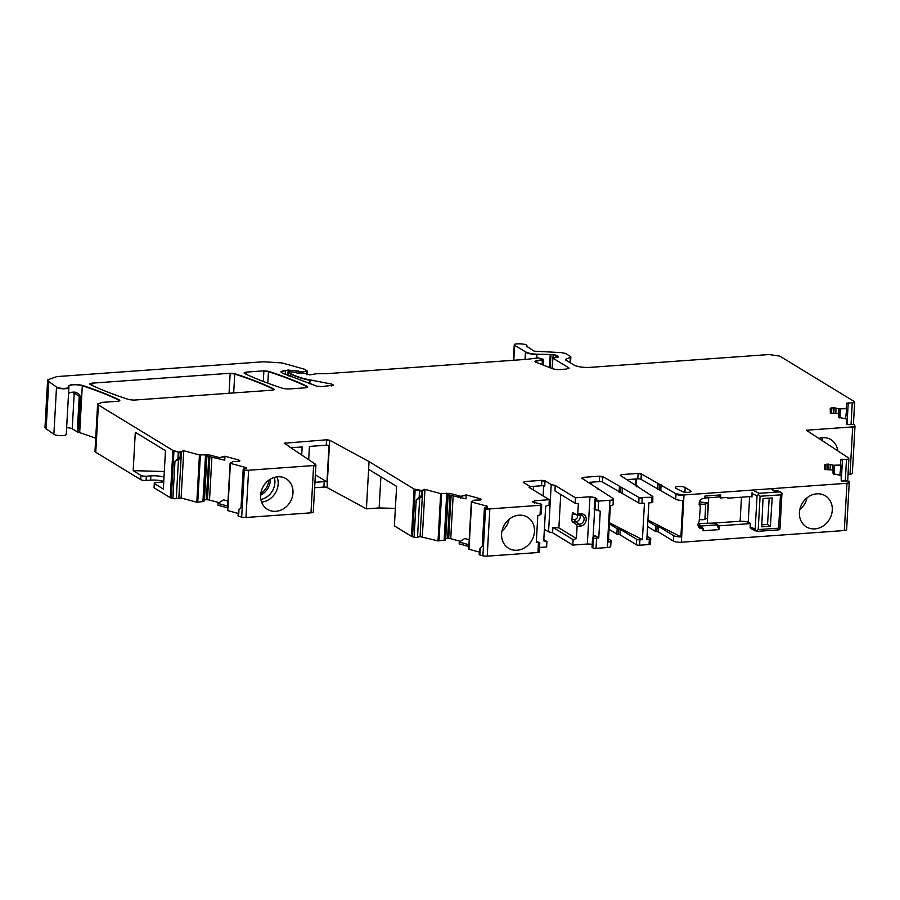 <?xml version="1.0" encoding="UTF-8"?>
<svg xmlns="http://www.w3.org/2000/svg" width="900" height="900" viewBox="0 0 900 900"><rect width="100%" height="100%" fill="white"/><g stroke="black" fill="none" stroke-linecap="round" stroke-linejoin="round"><path stroke-width="1.35" d="M818.842 438.424A17.933 15.547 -58.6 0 1 830.666 439.515A17.933 15.547 -58.6 0 1 837.709 450.799M848.891 458.921L848.554 457.92L806.344 430.223L852.694 426.892L855 426.06L852.356 473.321A4.016 1.057 -176.8 0 1 852.356 473.344A4.016 1.057 -176.8 0 1 850.05 474.165L848.036 474.311M449.831 493.369L460.744 496.316L466.144 494.899L466.02 498.848L449.73 495.113L449.831 493.369L440.674 493.627L424.733 489.319L422.651 490.433L420.075 536.58L417.51 537.266A2.408 0.63 -176.8 0 1 414.113 537.165L412.549 536.738A4.016 1.057 -176.8 0 1 411.48 536.321L394.391 525.915L396.608 486.394L368.618 469.339L369.056 461.588L329.681 440.235L326.531 439.796L284.287 443.228M369.056 461.588L414.124 489.06L421.897 490.522L421.088 497.385L416.194 499.973L414.113 537.165M424.733 489.319L421.897 490.522M466.144 494.899L479.981 498.645L481.084 499.478L480.442 499.984L481.072 499.635M480.442 499.984L474.604 500.13L471.397 501.75M487.507 507.251L487.316 506.25L471.623 502.009L468.979 549.27L471.364 502.29M487.53 506.858L484.954 507.532L485.269 508.444L484.954 507.532M524.385 483.007L524.464 481.567L523.316 482.355L529.493 486.113L529.087 487.373L549.293 499.691L534.757 500.738L532.845 502.043L541.17 504.146L541.699 504.473L540.574 505.249L489.836 508.894L485.246 508.838L484.931 507.926L485.539 508.916L482.918 555.795L479.846 554.962L480.218 548.37L483.188 545.636L485.246 508.838M541.699 504.473L541.418 513.911M524.464 481.567L541.834 480.33L545.04 480.791L551.205 484.56L555.233 485.494L575.438 497.812L589.972 496.777L595.316 497.554L596.925 499.106M582.829 478.811L582.908 477.382L581.76 478.159L612.799 498.319C614.036 499.298 613.08 499.95 609.919 500.276L598.658 501.086L594.923 500.287L596.756 499.174M607.275 547.549L609.896 500.659A6.03 1.575 3.2 0 0 613.35 499.433L613.069 504.473A6.03 1.575 3.2 0 1 610.357 505.631L608.321 542.048A6.03 1.575 3.2 0 0 611.033 540.889L610.729 546.311A6.03 1.575 3.2 0 1 607.275 547.549L596.014 548.347A2.408 0.63 -176.8 0 1 592.808 547.886L592.785 538.459L598.77 537.941L600.266 511.178L594.416 509.389L594.832 499.804M612.799 498.319L613.35 499.433A6.03 1.575 3.2 0 0 613.35 499.399M598.455 488.34L597.915 489.24M582.908 477.382L599.614 476.179L602.82 476.651L639.034 497.486L651.69 497.284L652.837 496.496L652.77 502.211A2.408 0.63 3.2 0 1 651.386 502.706L648.877 502.886L646.841 539.303L649.35 539.123L649.046 544.545L639.607 545.22A2.408 0.63 3.2 0 1 636.401 544.759L636.694 539.336A2.408 0.63 3.2 0 0 639.9 539.798L642.409 539.618L609.401 522.754M621.326 476.055L621.405 474.615L620.258 475.402L652.837 496.496M636.863 485.516L636.311 486.428M621.405 474.615L638.111 473.423L641.317 473.884L676.001 493.785L684.011 494.966L846.956 483.277L849.251 482.456L849.24 481.387L847.688 480.881L848.869 459.315M846.99 480.96L847.688 480.881L848.869 459.304L840.881 459.551L840.409 465.086L833.107 465.221L828.067 464.062L824.512 464.816L824.591 469.553L833.018 469.98L833.074 473.715L841.129 475.504L841.241 480.949L846.99 480.96M825.041 469.575L825.334 464.344L824.512 464.816M848.891 458.899L846.495 459.416M833.501 413.336L833.816 407.689L830.261 408.442L830.329 413.179L838.766 413.606L838.822 417.341L846.866 419.13L846.979 424.575L854.055 424.541L855 426.06M830.779 413.201L831.071 407.959L830.261 408.442M833.816 407.689L838.856 408.836L846.158 408.713L846.63 403.166L854.64 402.536L854.246 401.524L779.749 356.108L769.061 354.544L590.006 367.38C583.087 367.673 577.744 366.885 573.975 365.04L565.83 360.067L566.021 359.089L565.83 360.067M565.965 360.157L566.021 359.089L570.285 357.457L570.476 356.468L569.993 362.61M513.799 360.259L514.642 345.206C513.776 344.441 514.688 343.991 517.354 343.868L519.773 343.845C525.308 344.104 527.636 344.936 526.748 346.331L534.184 351.169L561.701 352.654L565.526 353.452L570.476 356.468M536.726 357.919L536.94 354.206C531.72 353.936 527.895 353.137 525.465 351.799L514.238 345.105A4.016 1.057 -176.8 0 1 514.238 345.071L513.394 360.281M536.94 354.206L553.14 354.566L555.998 355.151L557.955 356.344L557.91 357.109M552.319 368.539L552.892 358.132L557.494 357.165M288.608 375.874L288.81 372.319L290.644 371.711L297.574 373.084L304.571 373.286L309.825 374.861L316.316 373.759L327.319 373.635L527.186 359.291L538.2 357.885L543.533 359.348L535.624 361.024L536.771 362.531L553.32 369L558.405 369.652L566.752 369.045L568.676 367.751L552.892 358.132L553.781 357.48M569.059 368.235L568.676 367.751L568.631 368.674M535.028 361.744A4.016 1.057 -176.8 0 1 535.601 361.406L534.971 361.541M543.533 359.348L543.701 359.978L542.317 360.394L542.115 364.027M288.787 372.701L289.575 371.79M288.81 372.319L290.97 373.635C295.166 376.144 301.511 378.225 310.005 379.89L331.56 384.064L333.675 385.121L321.446 386.651L316.879 386.19L282.274 373.106L280.957 371.858L288.169 370.024L302.951 371.981L307.091 370.868L306.495 374.636M68.85 387.259A6.435 1.688 -176.8 0 1 68.884 387.45L66.263 434.329A6.435 1.688 -176.8 0 1 61.02 435.69A6.435 1.688 -176.8 0 1 53.876 434.295L46.148 428.827L48.791 381.555L47.644 379.868L56.858 376.594L263.509 361.766L282.082 362.936L304.076 369.09L307.091 370.868M48.791 381.555L56.52 387.022C59.062 389.081 70.987 388.676 68.715 386.618L68.884 387.45A6.435 1.688 -176.8 0 1 63.641 388.811A6.435 1.688 -176.8 0 1 56.498 387.416L53.876 434.295M163.732 481.838A12.06 3.161 -176.8 0 1 161.145 482.141L156.611 482.468A4.016 1.057 -176.8 0 0 154.305 483.277A4.016 1.057 -176.8 0 0 154.688 483.761L163.328 489.037L165.476 450.675L135.304 432.293L133.166 470.644L140.996 475.425A4.016 1.057 -176.8 0 0 146.34 476.201L150.874 475.875L150.638 480.139L146.104 480.465A4.016 1.057 -176.8 0 1 140.76 479.678L95.749 452.25L98.392 404.978L97.627 404.01L102.229 402.368L117.517 401.276C119.79 401.017 120.353 400.545 119.228 399.859C108.574 394.774 96.278 389.947 82.328 385.369C74.025 383.794 69.491 384.21 68.715 386.618L68.479 386.066M119.824 400.455L119.228 399.859L119.16 400.984M98.392 404.978L172.89 450.394L178.301 451.991L180.664 451.856L179.865 458.719L174.971 461.306L172.89 498.499L171.315 498.082A4.016 1.057 -176.8 0 1 170.246 497.655L154.451 488.025A4.016 1.057 -176.8 0 1 154.069 487.541L154.305 483.277M208.609 454.702L219.521 457.65L224.91 456.233L224.786 460.181L208.507 456.446L208.609 454.702L199.44 454.961L183.51 450.664L180.664 451.856M224.91 456.233L238.748 459.979L239.85 460.822L239.209 461.329L239.839 460.969M239.209 461.329L233.37 461.464L230.164 463.095M246.274 468.585L246.094 467.595L230.4 463.343L227.756 510.615L230.13 463.624M246.296 468.191L243.731 468.877L244.035 469.777L243.731 468.877M310.973 512.831L313.594 465.952A4.016 1.057 3.2 0 0 315.9 465.131L313.279 512.01A4.016 1.057 3.2 0 1 310.973 512.831L245.97 517.489L248.614 470.228L244.013 470.171L243.709 469.26L244.305 470.25L241.684 517.129L238.624 516.296L238.984 509.715L241.954 506.97L244.013 470.171M248.614 470.228L313.616 465.559L315.596 464.299L315.9 465.131A4.016 1.057 3.2 0 0 315.9 465.109M289.204 446.647L315.596 464.299M289.215 446.321L284.321 443.34M305.494 387.787L288.113 389.036L283.534 388.586C268.729 383.839 255.78 378.821 244.699 373.511C243.574 372.814 244.148 372.341 246.409 372.094L263.88 370.834L268.47 371.295C283.241 376.031 296.156 381.06 307.215 386.37C308.329 387.067 307.755 387.54 305.494 387.787M244.102 372.904L244.699 373.511M307.8 386.978L307.215 386.37L307.147 387.495M90.371 384.581C101.453 389.891 114.39 394.909 129.195 399.656L133.774 400.106L271.822 390.206C274.084 389.959 274.646 389.486 273.532 388.789C262.474 383.479 249.547 378.45 234.754 373.714L230.175 373.252L92.081 383.164C89.82 383.411 89.246 383.884 90.371 384.581L89.775 383.974M274.118 389.385L273.532 388.789L273.465 389.914M682.178 491.501L675.956 488.317A5.231 1.373 -176.8 0 1 675.259 487.586A5.231 1.373 -176.8 0 1 679.376 486.473A5.231 1.373 -176.8 0 1 685.215 487.53L690.559 490.781A4.736 1.238 -176.8 0 1 691.009 491.366A4.736 1.238 -176.8 0 1 687.454 492.356A4.736 1.238 -176.8 0 1 682.178 491.501M844.312 530.539L846.934 483.66A4.016 1.057 -176.8 0 0 849.229 482.839A4.016 1.057 -176.8 0 1 849.229 482.839L846.607 529.706A4.016 1.057 -176.8 0 1 846.607 529.717A4.016 1.057 -176.8 0 1 844.312 530.539L681.367 542.227A6.03 1.575 -176.8 0 1 673.357 541.058L658.361 531.923L655.279 531.27L647.561 526.567M647.865 521.145L655.582 525.847L658.665 526.489L673.661 535.635A6.03 1.575 -176.8 0 0 680.873 536.85L682.909 500.423A6.03 1.575 -176.8 0 1 675.697 499.207L641.014 479.317A2.408 0.63 3.2 0 0 637.808 478.845L627.154 479.61M647.021 536.22L650.498 538.346A2.408 0.63 -176.8 0 1 650.734 538.627A2.408 0.63 -176.8 0 1 649.35 539.123M650.734 538.627L650.43 544.061A2.408 0.63 -176.8 0 1 649.046 544.545M642.409 539.618L644.445 503.201L641.936 503.381A2.408 0.63 3.2 0 1 638.73 502.909L602.516 482.074A2.408 0.63 3.2 0 0 599.31 481.601L599.614 476.179M636.694 539.336L620.269 529.312L619.965 534.735L636.401 544.759M620.269 529.312L617.186 528.671L616.883 534.094L618.424 534.42L618.727 528.998M619.965 534.735L618.424 534.42M609.345 523.89L617.186 528.671M609.041 529.312L616.883 534.094M608.501 538.965L610.459 540.169A6.03 1.575 3.2 0 1 611.033 540.889M592.279 547.56A2.408 0.63 -176.8 0 1 592.054 547.267L592.56 538.11M592.706 537.806L594.877 535.567L594.664 536.479M598.77 537.941L594.877 535.567L594.844 536.344M592.2 544.601A4.016 1.057 3.2 0 0 587.329 544.039L589.972 496.777M575.438 497.812L575.134 503.246L578.363 503.876L577.789 514.012L577.024 515.137L573.165 512.786A2.014 0.855 -94.1 0 0 572.906 512.719A2.014 0.855 -94.1 0 0 572.288 513.562L571.916 520.346A2.014 0.855 -94.1 0 0 572.648 522.09L576.495 524.441L577.102 526.41L580.072 526.196A6.435 5.58 121.4 0 0 585.36 522.596A6.435 5.58 121.4 0 0 580.77 513.799L577.789 514.012M587.329 544.039L572.794 545.085L573.097 539.663L576.416 538.56L577.102 526.41M573.097 539.663L552.892 527.344L552.589 532.766L572.794 545.085M544.376 529.279L548.561 531.821L551.205 484.56M548.561 531.821L552.589 532.766M576.416 538.56L558.877 527.861L552.892 527.344M558.877 527.861L560.745 494.471M555.233 485.494L554.929 490.928L575.134 503.246M543.127 495.934L543.69 485.876M529.414 487.575L529.493 486.113M539.539 547.47L546.649 546.964L546.952 541.541L543.803 539.618M546.952 541.541L543.735 540.9L545.67 506.216L548.989 505.114L549.293 499.691M536.355 541.373L539.572 542.644L536.299 542.419L537.795 515.666L540.034 514.924L540.574 505.249M539.572 542.644L538.47 542.846L537.93 552.521L487.192 556.155A4.016 1.057 -176.8 0 1 482.918 555.795M539.798 542.869L539.291 552.026A2.408 0.63 -176.8 0 1 537.93 552.521M534.465 531.54A18.191 15.772 121.4 0 0 527.231 517.028A18.191 15.772 121.4 0 0 510.739 518.085A18.191 15.772 121.4 0 0 501.604 533.903A18.191 15.772 121.4 0 0 508.309 548.089A18.191 15.772 121.4 0 0 525.038 547.549A18.191 15.772 121.4 0 0 534.465 531.54M479.846 554.962L479.205 554.467L479.486 549.439L480.218 548.37M479.34 552.082L468.979 549.27M468.844 546.491L459.191 543.881L459.248 542.126L468.934 544.748M469.215 539.73L464.692 538.504L459.248 542.126M448.155 494.719L445.702 538.571A2.812 0.743 -176.8 0 1 447.604 538.403L448.684 538.436A2.812 0.743 -176.8 0 1 450.731 538.706L460.429 541.339M445.207 540.067L447.75 494.629L445.207 540.067L438.03 540.9L420.075 536.58M422.651 490.433L421.942 490.624L421.65 495.81M421.358 490.826L419.512 491.04L419.164 497.239L416.194 499.973M395.37 508.399L379.147 507.938L380.891 476.809M379.147 507.938L366.412 508.849L368.618 469.339M366.412 508.849L327.049 487.507A2.408 0.63 3.2 0 0 323.899 487.069L324.202 481.646A2.408 0.63 3.2 0 1 326.97 481.928L329.006 445.511A2.408 0.63 3.2 0 0 326.228 445.219L326.531 439.796M290.869 447.761L302.152 446.951L301.702 455.006M314.64 487.733L323.899 487.069M314.944 482.31L324.202 481.646M308.678 459.664L309.42 446.434L326.228 445.219M260.606 495.214A17.933 15.547 -58.6 0 1 269.618 479.632A17.933 15.547 -58.6 0 1 285.874 478.598A17.933 15.547 -58.6 0 1 292.995 492.896A17.933 15.547 -58.6 0 1 283.702 508.669A17.933 15.547 -58.6 0 1 267.21 509.209A17.933 15.547 -58.6 0 1 260.606 495.214A16.099 13.95 121.4 0 0 270.382 480.24A16.099 13.95 121.4 0 0 270.405 479.137M245.97 517.489A4.016 1.057 -176.8 0 1 241.684 517.129M238.624 516.296L237.982 515.801L238.984 509.715M238.106 513.416L227.756 510.615M227.61 507.825L217.969 505.215L218.014 503.46L227.711 506.081M227.993 501.064L223.47 499.838L218.014 503.46M206.921 456.053L204.48 499.905A2.812 0.743 -176.8 0 1 206.381 499.736L207.45 499.77A2.812 0.743 -176.8 0 1 209.509 500.04L219.206 502.673M203.974 501.401L206.516 455.963L203.974 501.401L196.796 502.234L181.114 497.981L176.276 498.6A2.408 0.63 -176.8 0 1 172.89 498.499M180.709 451.957L183.51 450.664M180.135 452.16L178.29 452.374L177.941 458.572L174.971 461.306M150.874 475.875A12.06 3.161 -176.8 0 1 164.002 477.056M150.638 480.139A12.06 3.161 -176.8 0 1 163.755 481.32M95.749 452.25A8.044 2.104 -176.8 0 1 94.984 451.271L97.605 404.392A8.044 2.104 -176.8 0 1 97.605 404.348M68.535 393.739L69.75 392.636A8.044 2.104 -176.8 0 1 75.071 392.119L78.457 393.671L80.539 396.664L78.547 432.315A8.044 2.104 -176.8 0 1 79.684 432.63A292.714 76.68 -176.8 0 1 95.704 438.277M78.547 432.315A4.016 1.057 -176.8 0 1 77.254 431.831L72.225 428.771A4.826 1.26 -176.8 0 0 66.634 427.793M46.148 428.827A16.088 4.208 -176.8 0 1 45 427.14L47.621 380.25A16.088 4.208 -176.8 0 1 47.644 380.059M224.888 456.615L219.521 457.65M219.454 459.405L219.499 458.044M181.114 497.981L183.735 451.103L180.203 451.912M180.112 452.554L180.36 457.279M171.315 498.082L173.936 451.192L178.301 451.991M588.656 482.366L599.31 481.601M529.459 486.619L541.53 485.752L541.834 480.33M466.121 495.281L460.744 496.316M460.688 498.071L460.721 496.71M422.336 536.648L424.957 489.769L421.436 490.579M421.346 491.22L421.594 495.945M412.549 536.738L415.159 489.859L419.535 490.646M699.637 505.069L700.357 506.734L699.154 521.741A4.365 3.78 121.4 0 0 698.569 526.882A4.365 3.78 121.4 0 0 701.73 528.502L703.125 528.401A287.528 121.95 85.9 0 0 700.447 525.319A1.609 0.686 85.9 0 0 700.301 525.195L698.119 523.868M698.018 524.7L700.447 525.319M726.649 497.498L727.785 498.184L727.83 497.419L720.562 497.936L720.731 494.91L704.936 496.046L704.801 498.409L703.406 498.51A4.365 3.78 121.4 0 0 699.795 500.996A4.365 3.78 121.4 0 0 699.773 505.316A4.365 3.78 121.4 0 0 700.043 505.699L700.357 506.734M720.731 494.91L717.604 497.115L704.824 498.037M720.562 497.936L718.65 496.777M727.785 498.184L751.86 496.463M777.904 491.321L777.938 490.702L776.61 491.344M777.938 490.702L774.72 490.928M750.476 523.575L719.179 525.814L714.555 522.99M719.179 525.814L718.976 529.616L716.996 524.858L714.173 523.024M716.996 524.858L701.055 526.005M718.976 529.616L702.99 530.764L703.125 528.401M832.286 510.176A18.191 15.772 -58.6 0 1 822.859 526.185A18.191 15.772 -58.6 0 1 806.119 526.725A18.191 15.772 -58.6 0 1 799.425 512.539A18.191 15.772 -58.6 0 1 808.56 496.721A18.191 15.772 -58.6 0 1 825.053 495.664A18.191 15.772 -58.6 0 1 832.286 510.176M680.873 536.85L647.921 520.009M636.064 485.032L636.401 478.946M591.694 482.152L591.581 484.155M580.072 526.196L579.476 524.227L576.495 524.441M577.271 515.126A2.812 2.441 -58.6 0 1 574.875 519.413A2.014 0.855 -94.1 0 0 575.618 521.876L579.476 524.227A4.826 4.185 121.4 0 0 583.436 521.528A4.826 4.185 121.4 0 0 582.244 515.452A4.826 4.185 121.4 0 0 579.994 514.924L577.024 515.137M545.04 480.791L544.736 486.214A2.408 0.63 3.2 0 0 541.53 485.752M533.587 486.315L533.385 489.994M541.192 513.562L540.034 514.924M449.73 495.113L446.468 494.381L446.535 493.132M421.076 495.866L419.164 497.239M326.97 481.928L315.36 474.84M208.507 456.446L205.234 455.715L205.312 454.466M179.854 457.2L177.941 458.572M164.306 471.521L133.166 470.644M701.73 528.502A287.528 121.95 -94.1 0 0 698.771 525.105L699.964 525.217A1.609 0.686 85.9 0 1 700.099 525.341M698.018 524.576L698.974 525.015M712.238 523.148L698.197 523.53M635.231 484.526L635.535 479.002M770.389 526.23L761.692 526.815L763.043 498.544L772.2 497.936L770.389 526.23L767.531 524.43L761.794 524.846M767.531 524.43L769.219 498.139M779.985 528.57L779.794 529.549L778.624 528.188L780.48 494.865L781.841 492.941L781.312 492.536M778.309 529.931L756.832 531.371M777.499 529.886L779.794 529.549M778.793 491.4L774.844 491.456L778.793 491.4L781.841 492.941L781.684 494.089L781.841 492.941M758.486 494.651L760.084 496.238L758.216 529.56L756.45 531.023L755.19 529.166L757.046 495.844L759.217 493.29L779.614 491.918M757.091 531.259L756.45 531.023M755.19 529.166L750.285 526.882L750.533 528.413M749.633 496.62L748.204 522.326L750.476 523.395L750.285 526.882M748.204 522.326A6.435 1.688 3.2 0 0 740.115 521.28L707.355 523.474A8.044 2.104 3.2 0 1 707.254 523.485L708.683 497.756M750.859 496.53L751.95 497.048L752.062 492.683L752.153 493.56L757.046 495.844M699.502 501.671A8.044 2.104 3.2 0 0 708.03 502.582A8.044 2.104 3.2 0 0 708.221 502.571L707.355 518.074L704.891 519.289L705.758 503.798L708.221 502.571M699.637 519.525A4.016 1.057 3.2 0 0 704.891 519.289M699.244 503.73A4.016 1.057 3.2 0 0 705.758 503.798M821.79 437.782A17.55 15.21 -58.6 0 1 822.712 440.966M854.977 426.442L852.671 427.286L850.05 474.165M840.938 465.3L839.846 475.178M834.109 474.345L834.615 465.289M681.367 542.227L683.989 495.349A6.03 1.575 -176.8 0 1 675.979 494.179L675.697 499.207M673.661 535.635L673.357 541.058M658.665 526.489L658.361 531.923M657.124 526.174L656.82 531.596M655.582 525.847L655.279 531.27M642.24 497.959L641.936 503.381M639.9 539.798L639.607 545.22M652.815 496.89L651.668 497.666L651.386 502.706M598.117 510.761L598.658 501.086M596.014 548.347L596.565 538.673M593.325 538.785L592.808 547.886M593.077 537.559L594.641 509.524M595.192 499.691L595.316 497.554M595.294 497.947A4.016 1.057 3.2 0 0 589.95 497.16M534.634 503.111L534.746 501.12A4.016 1.057 3.2 0 0 532.519 501.75M487.192 556.155L489.836 508.894M489.814 509.276A4.016 1.057 -176.8 0 1 485.539 508.916L485.561 508.522M480.983 499.196L479.981 498.645M453.127 496.024L450.731 538.706M479.959 499.027L479.902 500.108M451.08 495.473L448.684 538.436M450.022 495.18L447.604 538.403M447.975 494.685L445.522 538.616M447.66 494.618L445.118 540.124M446.805 494.438L444.229 540.36M446.704 494.426L444.139 540.371M438.975 540.956L441.619 493.695M441.596 494.077L440.651 494.021L438.03 540.9M419.715 497.745L417.51 537.266M415.181 489.476L415.159 489.859A4.016 1.057 -176.8 0 1 414.101 489.442L411.48 536.321M327.049 487.507L329.681 440.235M329.67 440.629A2.408 0.63 3.2 0 0 326.52 440.19M285.593 444.116L285.671 442.733M248.591 470.61A4.016 1.057 -176.8 0 1 244.305 470.25L244.328 469.856M239.749 460.53L238.748 459.979M211.894 457.358L209.509 500.04M238.725 460.361L238.669 461.452M209.857 456.806L207.45 499.77M208.8 456.525L206.381 499.736M206.752 456.019L204.3 499.95M206.426 455.951L203.884 501.457M205.571 455.771L203.006 501.694M205.481 455.76L202.905 501.705M197.741 502.301L200.385 455.029M200.362 455.423L199.417 455.355L196.796 502.234M181.429 451.766L178.852 497.925M178.493 459.079L176.276 498.6M173.959 450.81L173.936 451.192A4.016 1.057 -176.8 0 1 172.868 450.776L170.246 497.655M140.996 475.425L140.76 479.678M154.688 483.761L154.451 488.025M146.34 476.201L146.104 480.465M98.37 405.36A8.044 2.104 -176.8 0 1 97.605 404.392L97.627 404.01M68.501 386.257A8.044 2.104 -176.8 0 1 73.913 384.772A8.044 2.104 -176.8 0 1 82.305 385.751A292.714 76.68 -176.8 0 1 119.205 400.241A4.016 1.057 -176.8 0 1 119.745 400.646M82.328 385.369L79.684 432.63M80.539 396.664A4.016 1.057 -176.8 0 1 79.245 396.191L77.254 431.831M71.347 392.31A4.826 1.26 -176.8 0 1 74.216 393.131L79.245 396.191A4.016 3.488 121.4 0 0 78.457 393.671M74.138 392.119A4.016 3.488 121.4 0 1 74.216 393.131L72.225 428.771M48.769 381.949A16.088 4.208 -176.8 0 1 47.621 380.25L47.644 379.868M302.951 371.981L302.906 372.892M302.929 372.364L299.824 372.026L299.767 372.983M287.865 375.559L288.146 370.418A9.652 2.531 -176.8 0 1 298.429 371.295L298.879 373.027M298.451 370.912L298.339 373.05M280.991 372.049A8.044 2.104 -176.8 0 1 285.548 370.598L285.334 374.468M333.596 385.301A4.016 1.057 -176.8 0 0 331.537 384.446L331.459 385.931M310.005 379.89L309.78 383.85M309.983 380.284A44.224 11.588 -176.8 0 1 290.947 374.017L290.79 376.774M543.701 359.966L543.442 364.511M542.34 360.011L542.317 360.394A12.87 3.375 -176.8 0 0 535.601 361.406L535.556 362.137M557.021 357.21L557.077 356.377A4.016 1.057 -176.8 0 0 557.933 356.726L558.416 356.951M556.369 355.545L556.279 357.266M556.358 355.928A4.016 1.057 -176.8 0 1 555.975 355.545L555.885 357.3M555.998 355.151L553.118 354.949L552.971 357.649M550.969 354.724L550.249 367.582M550.946 355.106L550.181 355.118L549.506 367.245M536.918 354.6A12.06 3.161 -176.8 0 1 525.442 352.181L525.038 359.449M854.617 402.919L853.414 424.507L854.64 402.548L852.244 403.031M846.686 408.926L845.595 418.793M839.846 417.96L840.352 408.904M229.05 393.277L230.153 373.646A4.016 1.057 -176.8 0 1 234.731 374.096A281.452 73.721 -176.8 0 1 273.51 389.183A4.016 1.057 -176.8 0 1 274.039 389.576M234.754 373.714L233.685 392.94M89.831 384.176A4.016 1.057 -176.8 0 1 92.059 383.546L91.957 385.335M263.284 381.476L263.858 371.228A4.016 1.057 -176.8 0 1 268.447 371.678A281.452 73.721 -176.8 0 1 307.192 386.764A4.016 1.057 -176.8 0 1 307.721 387.157M268.47 371.295L267.806 383.186M246.285 374.265L246.409 372.094M244.159 373.106A4.016 1.057 -176.8 0 1 246.386 372.476M208.586 455.085L205.29 454.86M180.63 452.396L180.371 457.088M570.454 356.861L570.262 357.84L570.454 356.861M565.999 359.471L565.808 360.461M847.012 424.575L848.227 402.829M852.221 403.425L851.029 424.777M848.205 403.211L846.607 403.56M838.586 413.595L838.856 408.836M840.206 409.298L839.722 417.926M835.785 413.449L836.089 408.015M838.553 409.185L838.305 413.584M836.066 408.409L834.097 407.7M834.075 408.082L833.783 413.348M833.794 408.071L831.836 407.801M831.814 408.184L831.533 413.235M831.049 408.353L830.239 408.825M841.264 480.949L842.479 459.214M846.472 459.799L845.28 481.151M842.456 459.596L840.859 459.934M832.849 469.98L833.107 465.221M834.469 465.671L833.985 474.311M830.036 469.834L830.34 464.4M832.804 465.559L832.556 469.957M830.317 464.782L828.349 464.074M827.752 469.721L828.067 464.062M828.337 464.468L828.034 469.733M828.056 464.456L826.087 464.175M826.065 464.569L825.784 469.62M825.311 464.726L824.49 465.21M849.229 482.827L846.607 529.717M660.803 490.14L661.106 484.706M661.084 485.1L659.565 484.391M659.261 489.814L659.543 484.774L658.024 484.065M641.014 479.317L641.317 473.884M658.001 484.459L657.72 489.488M641.295 474.277L638.111 473.423M638.089 473.805L637.808 478.845M621.383 475.009L620.235 475.785M636.289 486.81L636.581 485.966M642.217 498.341L639.034 497.486M622.204 492.84L622.508 487.418M639.023 497.88L638.73 502.909M622.485 487.8L620.966 487.091M620.663 492.514L620.944 487.474L619.425 486.765M602.516 482.074L602.82 476.651M619.403 487.159L619.121 492.188M602.798 477.034L599.591 476.572M582.885 477.765L581.738 478.553M598.151 489.386L598.185 488.79M598.635 501.469L595.451 500.614M594.945 509.704L595.429 500.996M596.734 499.567L596.925 498.949M545.017 481.185L541.811 480.713M524.452 481.961L523.294 482.738M541.676 504.855L540.551 505.642M449.809 493.751L446.512 493.526M421.864 491.062L421.605 495.754M285.649 443.115L284.299 443.723M690.48 491.884L690.559 490.781M685.215 487.53L684.877 492.21M806.962 497.891A17.55 15.21 -58.6 0 1 799.808 509.625M579.994 514.924L580.77 513.799M501.986 530.989A17.55 15.21 121.4 0 0 509.141 519.255M261.608 502.11A17.55 15.21 121.4 0 0 278.156 484.088A17.55 15.21 121.4 0 0 276.998 476.854M700.301 525.195L698.107 523.901M579.926 514.935A4.826 4.185 -58.6 0 1 579.577 519.176A4.826 4.185 -58.6 0 1 575.618 521.876L572.648 522.09M574.875 519.413L571.894 519.626M575.134 513.99L572.197 514.204M260.876 499.478A16.526 14.321 121.4 0 0 274.905 482.738A16.526 14.321 121.4 0 0 274.331 477.416M260.775 493.537A16.684 14.467 121.4 0 0 268.999 480.049M758.216 529.56L778.624 528.188M760.084 496.238L780.48 494.865M771.986 489.645L774.844 491.456M753.998 490.86L759.217 493.29M752.153 493.56L751.95 497.048M741.465 497.205L740.115 521.28M852.356 473.344L855 426.071M471.341 501.829L468.697 549.09M230.107 463.162L227.464 510.435M307.249 371.059L307.035 374.782M288.652 372.116L288.45 375.806M552.701 357.885L552.116 368.449M241.009 507.848L243.169 469.238M180.428 457.144L180.709 451.935M570.521 362.936L570.859 356.951M636.952 486.81L637.009 485.707M598.545 489.634L598.613 488.531M594.18 509.152L594.697 499.995M482.243 546.514L484.402 507.904M699.053 504.157L700.121 505.8M527.141 346.207L527.108 346.86M779.985 528.683L781.954 493.38M779.805 491.58L781.2 492.469M750.915 528.649L756.697 531.349M773.134 489.938L775.395 491.355M750.116 527.512L750.352 523.327"/></g></svg>
